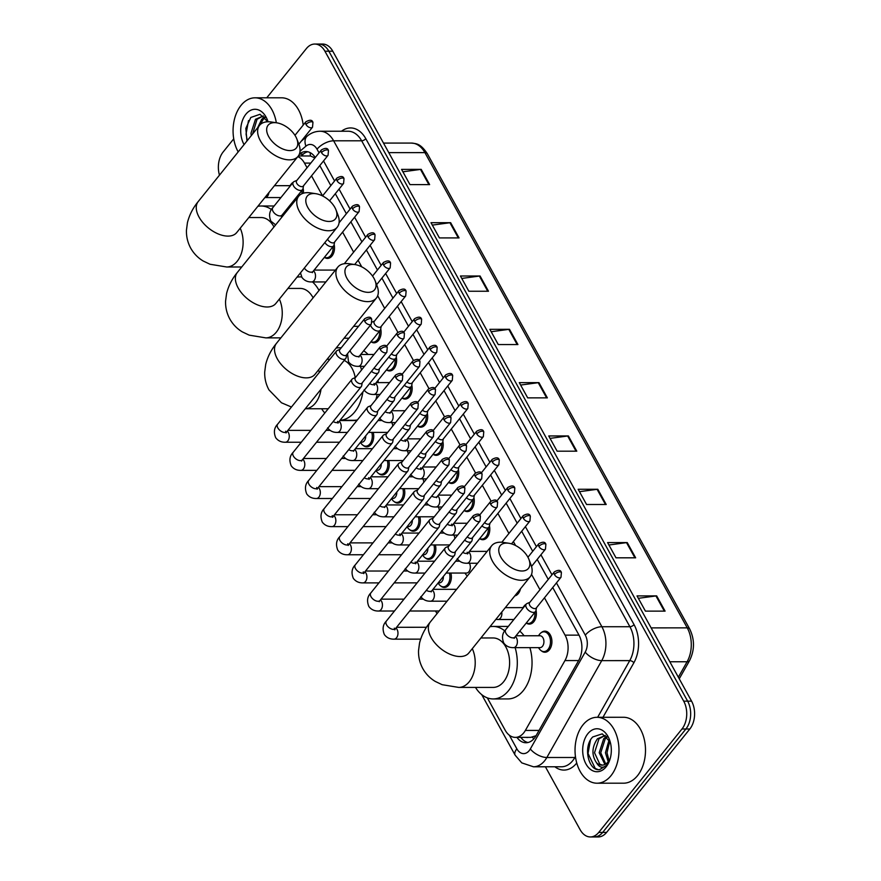 <?xml version="1.0" encoding="UTF-8"?>
<svg xmlns="http://www.w3.org/2000/svg" width="881" height="881" viewBox="0 0 881 881"><rect width="100%" height="100%" fill="white"/><g stroke="black" fill="none" stroke-linecap="round" stroke-linejoin="round"><path stroke-width="1.32" d="M334.141 244.466A10.55 7.026 90 0 1 331.972 255.997A10.55 7.026 90 0 1 327.49 258.419A10.55 7.026 90 0 1 324.395 257.34M380.724 328.855A10.55 7.026 90 0 1 378.566 340.385A10.55 7.026 90 0 1 374.084 342.808A10.55 7.026 90 0 1 370.978 341.729M396.252 356.981A10.55 7.026 90 0 1 394.093 368.511A10.55 7.026 90 0 1 389.611 370.934A10.55 7.026 90 0 1 386.506 369.855M411.79 385.118A10.55 7.026 90 0 1 409.621 396.648A10.55 7.026 90 0 1 405.139 399.071A10.55 7.026 90 0 1 402.033 397.992M427.318 413.244A10.55 7.026 90 0 1 425.149 424.774A10.55 7.026 90 0 1 420.666 427.197A10.55 7.026 90 0 1 417.572 426.118M442.846 441.381A10.55 7.026 90 0 1 440.676 452.911A10.55 7.026 90 0 1 436.194 455.334A10.55 7.026 90 0 1 433.1 454.255M458.373 469.507A10.55 7.026 90 0 1 456.204 481.037A10.55 7.026 90 0 1 451.722 483.46A10.55 7.026 90 0 1 448.627 482.381M473.901 497.633A10.55 7.026 90 0 1 471.731 509.163A10.55 7.026 90 0 1 467.249 511.586A10.55 7.026 90 0 1 464.155 510.506M489.429 525.77A10.55 7.026 90 0 1 487.259 537.3A10.55 7.026 90 0 1 482.788 539.723A10.55 7.026 90 0 1 479.682 538.643M520.506 588.783A10.55 7.026 90 0 1 518.325 593.563A10.55 7.026 90 0 1 514.779 595.886M525.825 604.454A10.55 7.026 90 0 1 526.298 604.069A5.936 3.403 38.8 0 0 527.444 609.234A5.936 3.403 38.8 0 0 533.412 612.405A5.936 3.403 38.8 0 0 535.505 611.557A5.936 3.403 38.8 0 0 535.934 610.621L536.485 607.714M536.011 610.159A10.55 7.026 90 0 1 533.853 621.689A10.55 7.026 90 0 1 529.371 624.111A10.55 7.026 90 0 1 526.265 623.032M541.352 632.58A10.55 7.026 90 0 1 544.887 631.148A10.55 7.026 90 0 1 551.506 638.119A10.55 7.026 90 0 1 549.381 649.815A10.55 7.026 90 0 1 544.899 652.237A10.55 7.026 90 0 1 541.363 650.817M303.086 188.204A10.55 7.026 90 0 1 303.383 193.203M373.236 432.406A10.55 7.026 90 0 1 371.187 444.398A10.55 7.026 90 0 1 366.705 446.821A10.55 7.026 90 0 1 363.17 445.39M388.763 460.532A10.55 7.026 90 0 1 386.715 472.524A10.55 7.026 90 0 1 382.233 474.947A10.55 7.026 90 0 1 378.698 473.515M404.291 488.669A10.55 7.026 90 0 1 402.243 500.661A10.55 7.026 90 0 1 397.76 503.084A10.55 7.026 90 0 1 394.225 501.652M419.83 516.795A10.55 7.026 90 0 1 417.77 528.787A10.55 7.026 90 0 1 413.288 531.21A10.55 7.026 90 0 1 409.753 529.778M435.357 544.921A10.55 7.026 90 0 1 433.298 556.913A10.55 7.026 90 0 1 428.816 559.336A10.55 7.026 90 0 1 425.281 557.915M450.885 573.057A10.55 7.026 90 0 1 448.825 585.05A10.55 7.026 90 0 1 444.343 587.473A10.55 7.026 90 0 1 440.808 586.041M487.325 697.873L505.187 730.217A19.778 13.182 -90 0 0 515.341 737.386L530.769 737.353L536.055 735.712M314.924 157.963L310.508 155.992L298.384 155.937M307.051 167.753L304.474 163.095A19.778 13.182 -90 0 0 297.833 156.642M515.341 737.386A19.778 13.182 -90 0 0 525.373 730.426L564.952 660.574A19.778 13.182 -90 0 0 565.062 635.146L544.458 597.814M539.976 589.708L531.518 574.39M515.583 545.515L513.392 541.551M508.921 533.446L497.864 513.425M491.036 501.047L482.336 485.288M475.509 472.921L466.809 457.162M459.981 444.795L451.281 429.025M444.453 416.658L435.754 400.899M428.926 388.532L420.226 372.773M413.398 360.395L404.698 344.636M397.86 332.269L389.16 316.51M384.689 308.405L377.696 295.719M361.75 266.855L358.104 260.247M353.633 252.142L342.577 232.121M322.578 195.879L311.522 175.859M294.32 201.661A10.55 7.026 90 0 1 293.34 201.077M266.745 97.813L306.368 48.598A19.778 13.182 90 0 1 314.759 44.05A19.778 13.182 90 0 1 324.924 51.219L683.711 701.166A19.778 13.182 90 0 1 681.971 729.005L598.739 832.413A19.778 13.182 90 0 1 590.336 836.95A19.778 13.182 90 0 1 580.183 829.781L545.405 766.789M219.468 175.154A19.778 13.182 90 0 1 223.135 151.995L233.729 138.835M590.336 836.95L598.199 836.95A19.778 13.182 90 0 0 606.602 832.402L689.834 729.005A19.778 13.182 90 0 0 691.574 701.155L332.787 51.219A19.778 13.182 90 0 0 322.622 44.05L318.691 44.05A19.778 13.182 90 0 1 328.855 51.219L687.643 701.155A19.778 13.182 90 0 1 685.903 729.005L602.67 832.402A19.778 13.182 90 0 1 594.268 836.95A19.778 13.182 90 0 0 602.67 832.402L685.903 729.005A19.778 13.182 90 0 0 687.643 701.155L328.855 51.219A19.778 13.182 90 0 0 318.691 44.05L314.759 44.05M315.288 157.512A19.778 13.182 -90 0 0 305.85 151.554A19.778 13.182 -90 0 0 299.375 154.109L303.273 154.131A19.778 13.182 90 0 1 307.81 151.774M516.949 737.386A19.778 13.182 -90 0 0 525.979 742.749A19.778 13.182 -90 0 0 536.011 735.778L578.773 660.321A19.778 13.182 -90 0 0 578.872 634.893L552.728 587.528M548.257 579.423L537.201 559.402M532.719 551.297L521.673 531.265M517.191 523.16L506.146 503.139M501.663 495.034L490.618 475.013M486.136 466.908L475.079 446.876M470.608 438.771L459.552 418.75M455.081 410.645L444.024 390.613M439.553 382.508L428.496 362.487M424.025 354.382L412.969 334.362M408.498 326.245L397.441 306.225M392.97 298.119L381.914 278.099M377.431 269.993L366.386 249.962M361.904 241.857L350.858 221.836M346.376 213.731L335.32 193.71M330.849 185.594L319.792 165.573M527.939 742.518A19.778 13.182 90 0 1 520.88 737.386M301.159 155.926L303.273 154.131M606.216 504.494L586.57 504.505L578.156 489.274L597.814 489.263L606.216 504.494M635.653 557.816L615.995 557.816L607.593 542.586L627.239 542.575L635.653 557.816M665.089 611.128L645.432 611.139L637.018 595.908L656.675 595.897L665.089 611.128M517.929 344.548L498.272 344.559L489.858 329.329L509.515 329.318L517.929 344.548M488.492 291.237L468.835 291.248L460.433 276.006L480.079 275.995L488.492 291.237M459.056 237.914L439.41 237.925L430.996 222.695L450.654 222.684L459.056 237.914M429.631 184.603L409.973 184.614L401.56 169.383L421.217 169.372L429.631 184.603M576.791 451.182L557.133 451.193L548.72 435.952L568.377 435.952L576.791 451.182M547.354 397.86L527.697 397.871L519.294 382.64L538.952 382.629L547.354 397.86M520.627 385.052L538.225 382.684A5.275 2.511 -28.9 0 1 538.952 382.629M550.052 438.375L567.661 435.996A5.275 2.511 -28.9 0 1 568.377 435.952M402.903 171.795L420.501 169.416A5.275 2.511 -28.9 0 1 421.217 169.372M432.329 225.107L449.927 222.739A5.275 2.511 -28.9 0 1 450.654 222.684M461.765 278.429L479.363 276.05A5.275 2.511 -28.9 0 1 480.079 275.995M491.191 331.741L508.789 329.362A5.275 2.511 -28.9 0 1 509.515 329.318M638.351 598.32L655.949 595.941A5.275 2.511 -28.9 0 1 656.675 595.897M608.925 545.009L626.523 542.63A5.275 2.511 -28.9 0 1 627.239 542.575M579.489 491.686L597.087 489.318A5.275 2.511 -28.9 0 1 597.814 489.263M238.178 151.906A32.96 21.97 90 0 1 241.02 105.39A32.96 21.97 90 0 1 255.016 97.813A32.96 21.97 90 0 1 276.337 122.767M263.276 115.918L257.032 119.298L252.594 134M263.419 115.929L255.479 119.298L250.986 133.262L251.239 135.685M265.214 117.558L263.276 119.298L260.06 124.772M264.63 116.953L261.712 119.298L257.659 127.712M267.152 120.268L266.062 121.93M267.934 121.776L260.005 114.299L250.81 117.459L245.843 128.373L246.955 141.004M244.07 144.594A21.485 14.327 90 0 1 245.887 114.222A21.485 14.327 90 0 1 267.835 121.149A21.485 14.327 90 0 1 268.033 121.776M255.016 97.813L281.546 97.802A32.96 21.97 90 0 1 303.207 125.102M302.789 139.286A32.96 21.97 90 0 1 302.657 140.002M248.497 120.62L246.052 134.022L247.297 140.586M268.705 136.621A18.127 10.407 38.8 0 0 288.726 150.53A18.127 10.407 38.8 0 0 296.864 139.022A18.127 10.407 38.8 0 0 295.741 136.61A18.127 10.407 38.8 0 0 276.744 122.822A18.127 10.407 38.8 0 0 268.705 136.621M296.864 139.022L298.802 144.099A24.723 14.195 -141.2 0 1 298.097 156.311A24.723 14.195 -141.2 0 1 279.751 157.743A24.723 14.195 -141.2 0 1 260.413 140.828A24.723 14.195 -141.2 0 1 259.587 125.322A24.723 14.195 -141.2 0 1 271.37 122.007L276.744 122.822M273.98 226.935A24.723 16.475 -90 0 0 261.04 217.541L248.816 217.541M257.847 206.319A36.253 24.161 90 0 1 261.029 206A36.253 24.161 90 0 1 271.469 209.546M286.402 209.689A36.253 24.161 90 0 1 287.305 210.383M307.843 207.509A18.127 10.407 38.8 0 0 327.864 221.406A18.127 10.407 38.8 0 0 335.991 209.909A18.127 10.407 38.8 0 0 334.868 207.487A18.127 10.407 38.8 0 0 315.872 193.71A18.127 10.407 38.8 0 0 307.843 207.509M335.991 209.909L337.941 214.986A24.723 14.195 -141.2 0 1 337.225 227.199A24.723 14.195 -141.2 0 1 318.878 228.631A24.723 14.195 -141.2 0 1 299.54 211.715A24.723 14.195 -141.2 0 1 298.714 196.199A24.723 14.195 -141.2 0 1 310.497 192.895L315.872 193.71M313.107 297.822A24.723 16.475 -90 0 0 300.168 288.417L287.944 288.428M296.985 277.207A36.253 24.161 90 0 1 300.157 276.887A36.253 24.161 90 0 1 301.654 276.953M312.491 281.942A36.253 24.161 90 0 1 319.032 290.466M346.971 278.385A18.127 10.407 38.8 0 0 366.992 292.294A18.127 10.407 38.8 0 0 375.13 280.786A18.127 10.407 38.8 0 0 373.996 278.374A18.127 10.407 38.8 0 0 355.01 264.597A18.127 10.407 38.8 0 0 346.971 278.385M375.13 280.786L377.068 285.862A24.723 14.195 -141.2 0 1 376.352 298.086A24.723 14.195 -141.2 0 1 358.005 299.518A24.723 14.195 -141.2 0 1 338.678 282.592A24.723 14.195 -141.2 0 1 337.841 267.086A24.723 14.195 -141.2 0 1 349.625 263.782L355.01 264.597M362.895 391.902A36.253 24.161 90 0 1 354.724 411.956A36.253 24.161 90 0 1 340.077 420.259M324.803 413.013A36.253 24.161 90 0 1 321.642 408.751M357.422 419.918A36.253 24.161 90 0 1 354.074 420.27L340.055 420.281M355.219 377.586A24.723 16.475 -90 0 0 344.196 360.417M336.113 348.083A36.253 24.161 90 0 1 339.295 347.775A36.253 24.161 90 0 1 341.178 347.874M360.395 366.342A36.253 24.161 90 0 1 361.573 369.954M363.699 350.781A36.253 24.161 90 0 1 368.049 354.47M378.092 380.317A36.253 24.161 90 0 1 378.202 382.596M377.189 394.468A36.253 24.161 90 0 1 375.868 399.633M500.804 557.056A18.127 10.407 38.8 0 0 520.825 570.954A18.127 10.407 38.8 0 0 528.952 559.457A18.127 10.407 38.8 0 0 527.829 557.034A18.127 10.407 38.8 0 0 508.833 543.258A18.127 10.407 38.8 0 0 500.804 557.056M528.952 559.457L530.902 564.534A24.723 14.195 -141.2 0 1 530.186 576.747A24.723 14.195 -141.2 0 1 511.839 578.178A24.723 14.195 -141.2 0 1 492.501 561.252A24.723 14.195 -141.2 0 1 491.675 545.746A24.723 14.195 -141.2 0 1 503.458 542.443L508.833 543.258M467.734 654.109L468.813 652.997A24.723 14.195 38.8 0 1 450.466 654.429A24.723 14.195 38.8 0 1 431.128 637.503A24.723 14.195 38.8 0 1 430.302 621.997C425.016 628.428 421.415 635.465 419.532 643.119L418.541 650.596C418.332 656.929 419.741 662.919 422.781 668.547C425.831 673.965 429.994 678.26 435.28 681.431L442.13 684.691L458.759 687.422L493.151 687.411A24.723 16.475 -90 0 0 503.657 681.729A24.723 16.475 -90 0 0 508.634 654.308A24.723 16.475 -90 0 0 493.129 637.965L480.905 637.976M515.121 647.645A36.253 24.161 90 0 1 508.557 690.616A36.253 24.161 90 0 1 493.162 698.941A36.253 24.161 90 0 1 475.476 687.411M529.866 647.634A36.253 24.161 90 0 1 523.303 690.605A36.253 24.161 90 0 1 507.897 698.93L493.162 698.941M489.946 626.754A36.253 24.161 90 0 1 493.118 626.435A36.253 24.161 90 0 1 504.78 630.917M493.118 626.435L507.863 626.424A36.253 24.161 90 0 1 508.304 626.435M519.757 631.115A36.253 24.161 90 0 1 524.074 635.774M365.725 435.809A5.936 3.953 90 0 1 364.305 440.841A5.936 3.953 90 0 1 361.783 442.207L360.582 442.207M371.782 432.406A9.889 6.585 90 0 1 369.921 443.892A9.889 6.585 90 0 1 365.725 446.16A9.889 6.585 90 0 1 361.298 443.606L360.417 442.405M340.022 349.317L337.302 350.484A5.936 3.403 38.8 0 0 336.476 351.09A5.936 3.403 38.8 0 0 336.674 354.812A5.936 3.403 38.8 0 0 343.623 359.382A5.936 3.403 38.8 0 0 345.715 358.534A5.936 3.403 38.8 0 0 346.145 357.598L346.696 354.691M364.767 321.444A4.284 2.456 38.8 0 1 364.624 318.746L339.791 349.603A4.284 2.456 38.8 0 0 339.934 352.29A4.284 2.456 38.8 0 0 344.945 355.594A4.284 2.456 38.8 0 0 346.464 354.977L371.297 324.12L371.716 319.363A4.284 2.037 -28.9 0 0 370.163 318.702A4.284 2.037 151.1 0 0 364.767 321.444A4.284 2.456 38.8 0 0 368.115 324.373A4.284 2.456 38.8 0 0 371.297 324.12M381.253 463.946A5.936 3.953 90 0 1 379.832 468.978A5.936 3.953 90 0 1 377.321 470.333L376.11 470.333M387.31 460.532A9.889 6.585 90 0 1 385.449 472.018A9.889 6.585 90 0 1 381.253 474.286A9.889 6.585 90 0 1 376.826 471.742L375.945 470.542M355.55 377.442L352.829 378.61A5.936 3.403 38.8 0 0 352.004 379.226A5.936 3.403 38.8 0 0 352.202 382.949A5.936 3.403 38.8 0 0 359.151 387.508A5.936 3.403 38.8 0 0 361.243 386.66A5.936 3.403 38.8 0 0 361.673 385.724L362.223 382.817M380.295 349.57A4.284 2.456 38.8 0 1 380.151 346.883L355.318 377.729A4.284 2.456 38.8 0 0 355.461 380.427A4.284 2.456 38.8 0 0 360.483 383.72A4.284 2.456 38.8 0 0 361.992 383.103L386.825 352.257L387.244 347.499A4.284 2.037 -28.9 0 0 385.691 346.839A4.284 2.037 151.1 0 0 380.295 349.57A4.284 2.456 38.8 0 0 383.642 352.499A4.284 2.456 38.8 0 0 386.825 352.257M396.78 492.072A5.936 3.953 90 0 1 395.371 497.104A5.936 3.953 90 0 1 392.849 498.47L391.638 498.47M402.837 488.669A9.889 6.585 90 0 1 400.976 500.144A9.889 6.585 90 0 1 396.78 502.423A9.889 6.585 90 0 1 392.353 499.868L391.472 498.668M371.077 405.579L368.357 406.736A5.936 3.403 38.8 0 0 367.531 407.352A5.936 3.403 38.8 0 0 367.729 411.075A5.936 3.403 38.8 0 0 374.678 415.645A5.936 3.403 38.8 0 0 376.782 414.797A5.936 3.403 38.8 0 0 377.2 413.85L377.751 410.953M395.822 377.696A4.284 2.456 38.8 0 1 395.679 375.009L370.846 405.866A4.284 2.456 38.8 0 0 370.989 408.553A4.284 2.456 38.8 0 0 376.011 411.845A4.284 2.456 38.8 0 0 377.52 411.24L402.353 380.383L402.771 375.625A4.284 2.037 -28.9 0 0 401.218 374.965A4.284 2.037 151.1 0 0 395.822 377.696A4.284 2.456 38.8 0 0 399.181 380.636A4.284 2.456 38.8 0 0 402.353 380.383M412.308 520.197A5.936 3.953 90 0 1 410.898 525.23A5.936 3.953 90 0 1 408.377 526.596L407.165 526.596M418.365 516.795A9.889 6.585 90 0 1 416.504 528.281A9.889 6.585 90 0 1 412.308 530.549A9.889 6.585 90 0 1 407.892 527.994L407 526.805M386.605 433.705L383.885 434.873A5.936 3.403 38.8 0 0 383.059 435.478A5.936 3.403 38.8 0 0 383.257 439.201A5.936 3.403 38.8 0 0 390.206 443.771A5.936 3.403 38.8 0 0 392.309 442.923A5.936 3.403 38.8 0 0 392.728 441.987L393.278 439.079M411.35 405.833A4.284 2.456 38.8 0 1 411.207 403.146L386.374 433.992A4.284 2.456 38.8 0 0 386.517 436.679A4.284 2.456 38.8 0 0 391.538 439.982A4.284 2.456 38.8 0 0 393.047 439.366L417.88 408.52L418.299 403.762A4.284 2.037 -28.9 0 0 416.746 403.091A4.284 2.037 151.1 0 0 411.35 405.833A4.284 2.456 38.8 0 0 414.709 408.762A4.284 2.456 38.8 0 0 417.88 408.52M427.847 548.334A5.936 3.953 90 0 1 426.426 553.367A5.936 3.953 90 0 1 423.904 554.733L422.693 554.733M433.893 544.921A9.889 6.585 90 0 1 432.031 556.407A9.889 6.585 90 0 1 427.836 558.675A9.889 6.585 90 0 1 423.42 556.131L422.528 554.931M402.132 461.842L399.423 462.999A5.936 3.403 38.8 0 0 398.586 463.615A5.936 3.403 38.8 0 0 398.796 467.337A5.936 3.403 38.8 0 0 405.734 471.908A5.936 3.403 38.8 0 0 407.837 471.049A5.936 3.403 38.8 0 0 408.255 470.113L408.806 467.216M426.878 433.959A4.284 2.456 38.8 0 1 426.734 431.272L401.901 462.129A4.284 2.456 38.8 0 0 402.044 464.816A4.284 2.456 38.8 0 0 407.066 468.108A4.284 2.456 38.8 0 0 408.586 467.503L433.419 436.646L433.826 431.888A4.284 2.037 -28.9 0 0 432.274 431.227A4.284 2.037 151.1 0 0 426.878 433.959A4.284 2.456 38.8 0 0 430.236 436.888A4.284 2.456 38.8 0 0 433.419 436.646M443.374 576.46A5.936 3.953 90 0 1 441.954 581.493A5.936 3.953 90 0 1 439.432 582.859L438.22 582.859M449.42 573.057A9.889 6.585 90 0 1 447.57 584.543A9.889 6.585 90 0 1 443.363 586.812A9.889 6.585 90 0 1 438.947 584.257L438.055 583.057M417.66 489.968L414.951 491.135A5.936 3.403 38.8 0 0 414.125 491.741A5.936 3.403 38.8 0 0 414.323 495.463A5.936 3.403 38.8 0 0 421.261 500.034A5.936 3.403 38.8 0 0 423.365 499.186A5.936 3.403 38.8 0 0 423.783 498.25L424.345 495.342M442.416 462.096A4.284 2.456 38.8 0 1 442.273 459.397L417.429 490.254A4.284 2.456 38.8 0 0 417.583 492.942A4.284 2.456 38.8 0 0 422.594 496.245A4.284 2.456 38.8 0 0 424.113 495.629L448.947 464.772L449.354 460.014A4.284 2.037 -28.9 0 0 447.801 459.353A4.284 2.037 151.1 0 0 442.416 462.096A4.284 2.456 38.8 0 0 445.764 465.025A4.284 2.456 38.8 0 0 448.947 464.772M433.199 518.094L430.479 519.261A5.936 3.403 38.8 0 0 429.653 519.878A5.936 3.403 38.8 0 0 429.851 523.6A5.936 3.403 38.8 0 0 436.789 528.16A5.936 3.403 38.8 0 0 438.892 527.312A5.936 3.403 38.8 0 0 439.311 526.375L439.872 523.468M457.944 490.221A4.284 2.456 38.8 0 1 457.801 487.534L432.967 518.38A4.284 2.456 38.8 0 0 433.111 521.078A4.284 2.456 38.8 0 0 438.121 524.371A4.284 2.456 38.8 0 0 439.641 523.755L464.474 492.908L464.882 488.151A4.284 2.037 -28.9 0 0 463.329 487.49A4.284 2.037 151.1 0 0 457.944 490.221A4.284 2.456 38.8 0 0 461.292 493.151A4.284 2.456 38.8 0 0 464.474 492.908M448.726 546.231L446.006 547.387A5.936 3.403 38.8 0 0 445.18 548.004A5.936 3.403 38.8 0 0 445.379 551.726A5.936 3.403 38.8 0 0 452.327 556.296A5.936 3.403 38.8 0 0 454.42 555.448A5.936 3.403 38.8 0 0 454.838 554.501L455.4 551.605M473.471 518.347A4.284 2.456 38.8 0 1 473.328 515.66L448.495 546.517A4.284 2.456 38.8 0 0 448.638 549.204A4.284 2.456 38.8 0 0 453.649 552.508A4.284 2.456 38.8 0 0 455.169 551.891L480.002 521.034L480.409 516.277A4.284 2.037 -28.9 0 0 478.868 515.616A4.284 2.037 151.1 0 0 473.471 518.347A4.284 2.456 38.8 0 0 476.819 521.288A4.284 2.456 38.8 0 0 480.002 521.034M371.463 371.341A5.936 3.403 38.8 0 0 376.352 373.434A5.936 3.403 38.8 0 0 378.445 372.586A5.936 3.403 38.8 0 0 378.874 371.65L379.425 368.743M374.095 368.071A4.284 2.456 38.8 0 0 377.674 369.646A4.284 2.456 38.8 0 0 379.193 369.029L404.027 338.172L404.445 333.414A4.284 2.037 -28.9 0 0 402.892 332.754A4.284 2.037 151.1 0 0 397.496 335.496A4.284 2.456 38.8 0 0 400.844 338.425A4.284 2.456 38.8 0 0 404.027 338.172M391.77 422.594A5.936 3.953 90 0 1 392.717 426.118M387.001 399.467A5.936 3.403 38.8 0 0 391.88 401.56A5.936 3.403 38.8 0 0 393.972 400.712A5.936 3.403 38.8 0 0 394.402 399.776L394.952 396.868M389.622 396.208A4.284 2.456 38.8 0 0 393.201 397.772A4.284 2.456 38.8 0 0 394.721 397.155L419.554 366.309L419.973 361.551A4.284 2.037 -28.9 0 0 418.42 360.891A4.284 2.037 151.1 0 0 413.024 363.622A4.284 2.456 38.8 0 0 416.372 366.551A4.284 2.456 38.8 0 0 419.554 366.309M407.297 450.731A5.936 3.953 90 0 1 408.244 454.255M402.529 427.593A5.936 3.403 38.8 0 0 407.407 429.697A5.936 3.403 38.8 0 0 409.5 428.849A5.936 3.403 38.8 0 0 409.929 427.902L410.48 425.005M405.15 424.334A4.284 2.456 38.8 0 0 408.74 425.908A4.284 2.456 38.8 0 0 410.249 425.292L435.082 394.435L435.5 389.677A4.284 2.037 -28.9 0 0 433.948 389.017A4.284 2.037 151.1 0 0 428.551 391.748A4.284 2.456 38.8 0 0 431.899 394.688A4.284 2.456 38.8 0 0 435.082 394.435M422.825 478.857A5.936 3.953 90 0 1 423.772 482.381M418.057 455.73A5.936 3.403 38.8 0 0 422.935 457.823A5.936 3.403 38.8 0 0 425.038 456.975A5.936 3.403 38.8 0 0 425.457 456.039L426.008 453.131M420.678 452.471A4.284 2.456 38.8 0 0 424.268 454.034A4.284 2.456 38.8 0 0 425.776 453.418L450.609 422.572L451.028 417.814A4.284 2.037 -28.9 0 0 449.475 417.154A4.284 2.037 151.1 0 0 444.079 419.885A4.284 2.456 38.8 0 0 447.427 422.814A4.284 2.456 38.8 0 0 450.609 422.572M438.353 506.993A5.936 3.953 90 0 1 439.3 510.506M433.584 483.856A5.936 3.403 38.8 0 0 438.463 485.96A5.936 3.403 38.8 0 0 440.566 485.112A5.936 3.403 38.8 0 0 440.985 484.165L441.535 481.268M436.205 480.597A4.284 2.456 38.8 0 0 439.795 482.16A4.284 2.456 38.8 0 0 441.304 481.555L466.137 450.698L466.556 445.94A4.284 2.037 -28.9 0 0 465.003 445.279A4.284 2.037 151.1 0 0 459.607 448.011A4.284 2.456 38.8 0 0 462.966 450.951A4.284 2.456 38.8 0 0 466.137 450.698M453.88 535.119A5.936 3.953 90 0 1 454.827 538.643M469.408 563.245A5.936 3.953 90 0 1 468.934 571.681A5.936 3.953 90 0 1 466.412 573.046L446.116 573.057M449.112 511.993A5.936 3.403 38.8 0 0 453.99 514.086A5.936 3.403 38.8 0 0 456.094 513.238A5.936 3.403 38.8 0 0 456.512 512.302L457.063 509.394M467.37 575.943A9.889 6.585 90 0 1 465.928 574.456L464.893 573.046M451.733 508.733A4.284 2.456 38.8 0 0 455.323 510.297A4.284 2.456 38.8 0 0 456.843 509.681L481.676 478.824L482.083 474.066A4.284 2.037 -28.9 0 0 480.53 473.405A4.284 2.037 151.1 0 0 475.134 476.147A4.284 2.456 38.8 0 0 478.493 479.077A4.284 2.456 38.8 0 0 481.676 478.824M476.401 563.245A9.889 6.585 90 0 1 476.676 564.38M464.639 540.119A5.936 3.403 38.8 0 0 469.518 542.222A5.936 3.403 38.8 0 0 471.621 541.363A5.936 3.403 38.8 0 0 472.04 540.427L472.601 537.52M467.26 536.859A4.284 2.456 38.8 0 0 470.85 538.423A4.284 2.456 38.8 0 0 472.37 537.806L497.203 506.96L497.611 502.203A4.284 2.037 -28.9 0 0 496.058 501.542A4.284 2.037 151.1 0 0 490.673 504.273A4.284 2.456 38.8 0 0 494.021 507.203A4.284 2.456 38.8 0 0 497.203 506.96M294.529 201.397A9.889 6.585 90 0 1 293.395 201M290.829 184.558A9.889 6.585 90 0 1 291.027 184.272A9.889 6.585 90 0 1 291.248 183.997A9.889 6.585 90 0 1 293.208 182.312M301.985 190.329A9.889 6.585 90 0 1 301.886 193.765M296.875 180.385L294.155 181.541A5.936 3.403 38.8 0 0 293.329 182.158A5.936 3.403 38.8 0 0 294.507 187.279A5.936 3.403 38.8 0 0 300.476 190.45A5.936 3.403 38.8 0 0 302.579 189.602A5.936 3.403 38.8 0 0 302.998 188.666L303.549 185.759M321.521 152.633A4.284 2.456 38.8 0 1 321.378 149.946L296.644 180.671A4.284 2.456 38.8 0 0 296.787 183.358A4.284 2.456 38.8 0 0 301.809 186.662A4.284 2.456 38.8 0 0 303.317 186.045L328.051 155.32L328.47 150.563A4.284 2.037 -28.9 0 0 326.917 149.902A4.284 2.037 151.1 0 0 321.521 152.633A4.284 2.456 38.8 0 0 324.869 155.563A4.284 2.456 38.8 0 0 328.051 155.32M333.04 246.592A9.889 6.585 90 0 1 330.716 255.49A9.889 6.585 90 0 1 326.51 257.759A9.889 6.585 90 0 1 324.45 257.263M324.847 242.583A5.936 3.403 38.8 0 0 331.531 246.713A5.936 3.403 38.8 0 0 333.635 245.865A5.936 3.403 38.8 0 0 334.053 244.918L334.604 242.022M327.611 239.136A4.284 2.456 38.8 0 0 327.842 239.621A4.284 2.456 38.8 0 0 332.864 242.914A4.284 2.456 38.8 0 0 334.384 242.308L359.107 211.583L359.525 206.826A4.284 2.037 -28.9 0 0 357.972 206.165A4.284 2.037 151.1 0 0 352.576 208.896A4.284 2.456 38.8 0 0 355.924 211.825A4.284 2.456 38.8 0 0 359.107 211.583M379.623 330.981A9.889 6.585 90 0 1 377.299 339.879A9.889 6.585 90 0 1 373.092 342.147A9.889 6.585 90 0 1 371.044 341.652M370.582 325.012A5.936 3.403 38.8 0 0 378.114 331.102A5.936 3.403 38.8 0 0 380.218 330.254A5.936 3.403 38.8 0 0 380.636 329.318L381.198 326.411M395.162 359.118A9.889 6.585 90 0 1 392.827 368.005A9.889 6.585 90 0 1 388.631 370.273A9.889 6.585 90 0 1 386.572 369.789M399.17 293.285A4.284 2.456 38.8 0 1 399.016 290.598L374.293 321.323A4.284 2.456 38.8 0 0 374.436 324.01A4.284 2.456 38.8 0 0 379.447 327.314A4.284 2.456 38.8 0 0 380.966 326.697L405.7 295.972L406.108 291.215A4.284 2.037 -28.9 0 0 404.555 290.554A4.284 2.037 151.1 0 0 399.17 293.285A4.284 2.456 38.8 0 0 402.518 296.214A4.284 2.456 38.8 0 0 405.7 295.972M388.763 357.135A5.936 3.403 38.8 0 0 393.653 359.228A5.936 3.403 38.8 0 0 395.745 358.38A5.936 3.403 38.8 0 0 396.175 357.444L396.725 354.536M410.689 387.244A9.889 6.585 90 0 1 408.355 396.142A9.889 6.585 90 0 1 404.159 398.41A9.889 6.585 90 0 1 402.099 397.915M391.395 353.876A4.284 2.456 38.8 0 0 394.974 355.439A4.284 2.456 38.8 0 0 396.494 354.823L421.228 324.098L421.636 319.34A4.284 2.037 -28.9 0 0 420.083 318.68A4.284 2.037 151.1 0 0 414.698 321.411A4.284 2.456 38.8 0 0 418.046 324.351A4.284 2.456 38.8 0 0 421.228 324.098M404.302 385.261A5.936 3.403 38.8 0 0 409.18 387.365A5.936 3.403 38.8 0 0 411.273 386.517A5.936 3.403 38.8 0 0 411.702 385.57L412.253 382.673M426.217 415.38A9.889 6.585 90 0 1 423.882 424.268A9.889 6.585 90 0 1 419.686 426.536A9.889 6.585 90 0 1 417.627 426.041M406.923 382.002A4.284 2.456 38.8 0 0 410.502 383.565A4.284 2.456 38.8 0 0 412.022 382.96L436.756 352.235L437.163 347.477A4.284 2.037 -28.9 0 0 435.61 346.817A4.284 2.037 151.1 0 0 430.225 349.548A4.284 2.456 38.8 0 0 433.573 352.477A4.284 2.456 38.8 0 0 436.756 352.235M419.83 413.398A5.936 3.403 38.8 0 0 424.708 415.491A5.936 3.403 38.8 0 0 426.8 414.643A5.936 3.403 38.8 0 0 427.23 413.707L427.781 410.799M441.744 443.506A9.889 6.585 90 0 1 439.41 452.394A9.889 6.585 90 0 1 435.214 454.673A9.889 6.585 90 0 1 433.155 454.178M422.451 410.139A4.284 2.456 38.8 0 0 426.041 411.702A4.284 2.456 38.8 0 0 427.549 411.086L452.283 380.361L452.691 375.603A4.284 2.037 -28.9 0 0 451.149 374.943A4.284 2.037 151.1 0 0 445.753 377.674A4.284 2.456 38.8 0 0 449.101 380.614A4.284 2.456 38.8 0 0 452.283 380.361M435.357 441.524A5.936 3.403 38.8 0 0 440.236 443.628A5.936 3.403 38.8 0 0 442.328 442.769A5.936 3.403 38.8 0 0 442.758 441.833L443.308 438.936M457.272 471.632A9.889 6.585 90 0 1 454.937 480.53A9.889 6.585 90 0 1 450.742 482.799A9.889 6.585 90 0 1 448.682 482.303M437.978 438.264A4.284 2.456 38.8 0 0 441.568 439.828A4.284 2.456 38.8 0 0 443.077 439.223L467.811 408.487L468.229 403.729A4.284 2.037 -28.9 0 0 466.677 403.069A4.284 2.037 151.1 0 0 461.281 405.811A4.284 2.456 38.8 0 0 464.628 408.74A4.284 2.456 38.8 0 0 467.811 408.487M450.885 469.65A5.936 3.403 38.8 0 0 455.763 471.753A5.936 3.403 38.8 0 0 457.867 470.906A5.936 3.403 38.8 0 0 458.285 469.969L458.836 467.062M472.8 499.769A9.889 6.585 90 0 1 470.465 508.656A9.889 6.585 90 0 1 466.269 510.936A9.889 6.585 90 0 1 464.21 510.44M453.506 466.39A4.284 2.456 38.8 0 0 457.096 467.965A4.284 2.456 38.8 0 0 458.605 467.348L483.339 436.624L483.757 431.866A4.284 2.037 -28.9 0 0 482.204 431.205A4.284 2.037 151.1 0 0 476.808 433.937A4.284 2.456 38.8 0 0 480.156 436.866A4.284 2.456 38.8 0 0 483.339 436.624M466.412 497.787A5.936 3.403 38.8 0 0 471.291 499.879A5.936 3.403 38.8 0 0 473.394 499.031A5.936 3.403 38.8 0 0 473.813 498.095L474.363 495.188M488.327 527.895A9.889 6.585 90 0 1 486.004 536.793A9.889 6.585 90 0 1 481.797 539.062A9.889 6.585 90 0 1 479.738 538.566M469.033 494.527A4.284 2.456 38.8 0 0 472.623 496.091A4.284 2.456 38.8 0 0 474.132 495.474L498.866 464.75L499.285 459.992A4.284 2.037 -28.9 0 0 497.732 459.331A4.284 2.037 151.1 0 0 492.336 462.062A4.284 2.456 38.8 0 0 495.684 465.003A4.284 2.456 38.8 0 0 498.866 464.75M481.94 525.913A5.936 3.403 38.8 0 0 486.819 528.016A5.936 3.403 38.8 0 0 488.922 527.168A5.936 3.403 38.8 0 0 489.34 526.221L489.902 523.325M484.561 522.653A4.284 2.456 38.8 0 0 488.151 524.217A4.284 2.456 38.8 0 0 489.671 523.611L514.394 492.886L514.812 488.129A4.284 2.037 -28.9 0 0 513.26 487.468A4.284 2.037 151.1 0 0 507.863 490.199A4.284 2.456 38.8 0 0 511.222 493.129A4.284 2.456 38.8 0 0 514.394 492.886M534.921 612.284A9.889 6.585 90 0 1 532.587 621.182A9.889 6.585 90 0 1 528.391 623.451A9.889 6.585 90 0 1 526.331 622.955M523.755 606.513A9.889 6.585 90 0 1 523.953 606.227A9.889 6.585 90 0 1 524.173 605.952A9.889 6.585 90 0 1 526.144 604.267M516.013 635.774L539.976 635.763A5.936 3.953 90 0 1 543.698 639.683A5.936 3.953 90 0 1 542.498 646.269A5.936 3.953 90 0 1 539.987 647.634L513.447 647.645C509.361 647.722 506.146 646.213 503.8 643.086C501.608 637.657 502.258 633.153 505.76 629.585A5.936 3.403 38.8 0 0 506.123 633.593A5.936 3.403 38.8 0 0 512.907 637.877A5.936 3.403 38.8 0 0 515 637.029L535.505 611.557M539.282 634.65A9.889 6.585 90 0 1 539.491 634.364A9.889 6.585 90 0 1 539.701 634.078A9.889 6.585 90 0 1 543.907 631.809A9.889 6.585 90 0 1 550.107 638.34A9.889 6.585 90 0 1 548.114 649.308A9.889 6.585 90 0 1 543.918 651.588A9.889 6.585 90 0 1 539.491 649.033L538.456 647.634M554.457 574.588A4.284 2.456 38.8 0 1 554.314 571.901L529.58 602.626A4.284 2.456 38.8 0 0 529.723 605.313A4.284 2.456 38.8 0 0 534.734 608.617A4.284 2.456 38.8 0 0 536.254 608L560.988 577.275L561.395 572.518A4.284 2.037 -28.9 0 0 559.842 571.857A4.284 2.037 151.1 0 0 554.457 574.588A4.284 2.456 38.8 0 0 557.805 577.518A4.284 2.456 38.8 0 0 560.988 577.275M529.811 602.34L527.091 603.496A5.936 3.403 38.8 0 0 526.265 604.113L505.76 629.585M611.018 775.643A32.96 21.97 90 0 1 597.021 783.209A32.96 21.97 90 0 1 576.339 761.426A32.96 21.97 90 0 1 582.98 724.865A32.96 21.97 90 0 1 596.988 717.299A32.96 21.97 90 0 1 617.669 739.082A32.96 21.97 90 0 1 611.018 775.643M596.988 717.299L623.517 717.277A32.96 21.97 90 0 1 644.198 739.071A32.96 21.97 90 0 1 637.547 775.632A32.96 21.97 90 0 1 623.55 783.198L597.021 783.209M605.247 735.393L599.003 738.774L594.51 752.737L599.807 764.212L602.45 765.126M605.379 735.404L597.45 738.774C591.812 747.143 591.492 755.127 596.481 762.715A14.9 9.933 90 0 0 601.921 765.149A14.9 9.933 90 0 0 608.253 761.724A14.9 9.933 90 0 0 610.302 758.222M607.185 737.045L605.247 738.774L600.754 752.737L605.732 764.003M606.602 736.428L603.683 738.774L599.19 752.737L604.917 764.455M609.806 741.042L606.998 752.737L609.057 760.611M609.123 739.743L605.434 752.737L608.209 761.768M610.225 742.011L602.274 733.862L592.781 736.934C582.572 746.857 588.75 771.547 599.653 769.609L606.8 765.215L608.496 762.682L606.976 764.796C603.056 768.617 599.554 767.924 596.481 762.715M587.858 733.697A21.485 14.327 90 0 1 609.806 740.624A21.485 14.327 90 0 1 609.806 759.874A21.485 14.327 90 0 1 606.139 766.811A21.485 14.327 90 0 1 585.975 763.959A21.485 14.327 90 0 1 587.858 733.697M590.468 740.106L588.023 753.497L595.248 768.463L597.913 769.531M533.908 738.763A19.778 9.559 -150.5 0 1 532.223 737.155M526.331 737.375A6.596 4.394 -90 0 0 527.983 737.375M310.508 155.992A19.778 12.819 -130.5 0 1 310.222 152.666M522.18 737.386A19.778 9.394 151.1 0 0 521.64 738.377M310.795 163.095L304.474 163.095M579.004 635.146L565.062 635.146M578.63 660.563L564.952 660.574M539.051 730.415L525.373 730.426M509.35 735.228L516.861 748.839A13.182 8.788 -90 0 0 529.239 750.59A13.182 8.788 -90 0 0 530.329 748.971L585.215 652.094A13.182 8.788 -90 0 0 585.292 635.146L556.451 582.903M319.043 152.842L317.039 149.219A13.182 6.266 -28.9 0 1 333.635 140.806L361.639 140.795A26.364 17.576 -90 0 0 348.094 131.236L320.089 131.247A26.364 17.576 90 0 1 333.635 140.806L601.888 626.732A26.364 17.576 90 0 1 601.745 660.629L546.848 757.506A26.364 17.576 90 0 1 544.667 760.732A26.364 17.576 90 0 1 533.468 766.789L561.483 766.778A26.364 17.576 -90 0 0 572.683 760.721A26.364 17.576 -90 0 0 574.864 757.495L575.425 756.482M575.579 757.572A3.293 1.597 29.5 0 0 574.864 757.495L546.848 757.506A13.182 6.365 -150.5 0 1 530.329 748.971M341.498 131.236A29.668 19.767 90 0 1 365.791 138.691L634.045 624.618A29.668 19.767 90 0 1 633.88 662.754L602.978 717.288M576.747 763.001A29.668 19.767 90 0 1 554.876 766.778M324.924 51.219L332.787 51.219M598.739 832.413L606.602 832.402M681.971 729.005L689.834 729.005M683.711 701.166L691.574 701.155M585.215 652.094A13.182 6.365 -150.5 0 0 601.745 660.629L629.75 660.618A26.364 17.576 -90 0 0 629.893 626.721L361.639 140.795A3.293 1.564 151.1 0 0 365.791 138.691M597.637 717.299L629.75 660.618A3.293 1.597 29.5 0 1 633.88 662.754M585.292 635.146A13.182 6.266 -28.9 0 1 601.888 626.732L629.893 626.721A3.293 1.564 151.1 0 0 634.045 624.618M317.039 149.219A13.182 8.788 -90 0 0 305.927 146.158L300.014 151.202M551.98 574.797L540.923 554.777M536.441 546.672L525.395 526.651M520.913 518.535L509.868 498.514M505.386 490.409L494.329 470.388M489.858 462.283L478.801 442.251M474.33 434.146L463.274 414.125M458.803 406.02L447.746 385.999M443.275 377.883L432.219 357.862M427.748 349.757L416.691 329.736M412.22 321.631L401.163 301.599M396.681 293.494L385.636 273.473M381.154 265.368L370.108 245.347M365.626 237.231L354.58 217.211M350.098 209.105L339.042 189.085M334.571 180.979L323.514 160.948M305.927 146.158A13.182 8.546 -130.5 0 1 307.194 136.126L301.225 141.224M481.709 694.613L515.154 755.204A13.182 6.266 -28.9 0 1 516.861 748.839M388.774 152.644L424.906 152.622A6.596 3.128 -28.9 0 1 427.296 153.646L689.636 628.88A6.596 3.128 151.1 0 0 687.246 627.856L424.906 152.622A26.364 17.576 -90 0 0 411.361 143.074C416.239 143.724 420.215 143.151 427.296 153.646M689.636 628.88C694.801 639.54 694.746 650.156 689.493 660.739A6.596 3.183 -150.5 0 1 687.103 661.752A26.364 17.576 -90 0 0 687.246 627.856L651.114 627.878M678.348 677.214L687.103 661.752L669.824 661.763M546.605 397.86L538.225 382.684M517.169 344.548L508.789 329.362M487.744 291.237L479.363 276.05M458.307 237.914L449.927 222.739M428.882 184.603L420.501 169.416M576.042 451.182L567.661 435.996M605.467 504.494L597.087 489.318M634.904 557.816L626.523 542.63M664.329 611.128L655.949 595.941M241.746 266.987L226.659 266.987L210.041 264.256L203.192 261.007C197.906 257.825 193.743 253.53 190.681 248.112C187.653 242.484 186.243 236.504 186.453 230.161L187.433 222.684C189.327 215.03 192.917 207.993 198.214 201.562A24.723 14.195 38.8 0 0 199.04 217.078A24.723 14.195 38.8 0 0 218.367 233.994A24.723 14.195 38.8 0 0 236.725 232.562L298.097 156.311M226.659 266.987A24.723 16.475 -90 0 0 237.165 261.316A24.723 16.475 -90 0 0 240.205 228.234M280.874 337.864L265.798 337.875L249.18 335.143L242.319 331.884C237.033 328.712 232.87 324.417 229.82 318.999C226.78 313.372 225.371 307.381 225.58 301.049L226.571 293.571C228.454 285.918 232.055 278.881 237.341 272.449A24.723 14.195 38.8 0 0 238.167 287.955A24.723 14.195 38.8 0 0 257.505 304.881A24.723 14.195 38.8 0 0 275.852 303.449L337.225 227.199M265.798 337.875A24.723 16.475 -90 0 0 276.293 332.192A24.723 16.475 -90 0 0 279.343 299.122M291.457 407.033L281.457 402.771L268.947 389.876C265.908 384.248 264.498 378.268 264.718 371.936L265.699 364.459C267.593 356.805 271.183 349.757 276.469 343.337A24.723 14.195 38.8 0 0 277.306 358.842A24.723 14.195 38.8 0 0 296.633 375.769A24.723 14.195 38.8 0 0 314.98 374.337L376.352 298.086M305.3 408.751A24.723 16.475 -90 0 0 315.42 403.08A24.723 16.475 -90 0 0 321.025 389.215M319.407 372.3A24.723 16.475 -90 0 0 318.47 369.998M458.759 687.422A24.723 16.475 -90 0 0 469.254 681.74A24.723 16.475 -90 0 0 472.304 648.669M287.272 431.15A5.936 3.953 90 0 1 288.208 432.252A5.936 3.953 90 0 1 287.845 440.885A5.936 3.953 90 0 1 285.323 442.24C281.237 442.328 278.022 440.808 275.687 437.692C273.484 432.252 274.145 427.759 277.636 424.19A5.936 3.403 38.8 0 0 277.834 427.913A5.936 3.403 38.8 0 0 278.011 428.199A5.936 3.403 38.8 0 0 282.636 432.031A5.936 3.403 38.8 0 0 286.887 431.624L345.715 358.534M302.8 459.276A5.936 3.953 90 0 1 303.736 460.378A5.936 3.953 90 0 1 303.372 469.011A5.936 3.953 90 0 1 300.85 470.377C296.765 470.454 293.549 468.945 291.215 465.818C289.023 460.389 289.673 455.884 293.175 452.316A5.936 3.403 38.8 0 0 293.373 456.039A5.936 3.403 38.8 0 0 293.538 456.325A5.936 3.403 38.8 0 0 298.163 460.168A5.936 3.403 38.8 0 0 302.414 459.761L361.243 386.66M318.327 487.413A5.936 3.953 90 0 1 319.263 488.503A5.936 3.953 90 0 1 318.9 497.137A5.936 3.953 90 0 1 316.389 498.503C312.292 498.591 309.077 497.071 306.742 493.944C304.551 488.515 305.2 484.01 308.702 480.453A5.936 3.403 38.8 0 0 308.901 484.176A5.936 3.403 38.8 0 0 309.066 484.462A5.936 3.403 38.8 0 0 313.691 488.294A5.936 3.403 38.8 0 0 317.942 487.887L376.782 414.797M333.855 515.539A5.936 3.953 90 0 1 334.791 516.64A5.936 3.953 90 0 1 334.428 525.274A5.936 3.953 90 0 1 331.917 526.629C327.82 526.717 324.615 525.197 322.27 522.081C320.078 516.64 320.728 512.147 324.23 508.579A5.936 3.403 38.8 0 0 324.428 512.302A5.936 3.403 38.8 0 0 324.593 512.588A5.936 3.403 38.8 0 0 329.23 516.431A5.936 3.403 38.8 0 0 333.47 516.024L392.309 442.923M349.383 543.665A5.936 3.953 90 0 1 350.319 544.766A5.936 3.953 90 0 1 349.966 553.4A5.936 3.953 90 0 1 347.444 554.766C343.359 554.854 340.143 553.334 337.797 550.207C335.606 544.777 336.256 540.273 339.758 536.705A5.936 3.403 38.8 0 0 339.956 540.427A5.936 3.403 38.8 0 0 340.121 540.714A5.936 3.403 38.8 0 0 344.757 544.557A5.936 3.403 38.8 0 0 348.997 544.15L407.837 471.049M364.91 571.802A5.936 3.953 90 0 1 365.846 572.903A5.936 3.953 90 0 1 365.494 581.537A5.936 3.953 90 0 1 362.972 582.892C358.886 582.98 355.671 581.46 353.325 578.343C351.134 572.903 351.783 568.41 355.285 564.842A5.936 3.403 38.8 0 0 355.484 568.564A5.936 3.403 38.8 0 0 355.649 568.851A5.936 3.403 38.8 0 0 360.285 572.683A5.936 3.403 38.8 0 0 364.525 572.276L423.365 499.186M380.438 599.928A5.936 3.953 90 0 1 381.374 601.029A5.936 3.953 90 0 1 381.021 609.663A5.936 3.953 90 0 1 378.5 611.029C374.414 611.106 371.198 609.597 368.853 606.469C366.661 601.04 367.311 596.536 370.813 592.968A5.936 3.403 38.8 0 0 371.011 596.69A5.936 3.403 38.8 0 0 371.176 596.977A5.936 3.403 38.8 0 0 375.813 600.82A5.936 3.403 38.8 0 0 380.052 600.413L438.892 527.312M395.976 628.065A5.936 3.953 90 0 1 396.902 629.155A5.936 3.953 90 0 1 396.549 637.789A5.936 3.953 90 0 1 394.027 639.154C389.942 639.243 386.726 637.723 384.38 634.595C382.189 629.166 382.85 624.662 386.341 621.105A5.936 3.403 38.8 0 0 386.539 624.827A5.936 3.403 38.8 0 0 386.704 625.114A5.936 3.403 38.8 0 0 391.34 628.946A5.936 3.403 38.8 0 0 395.58 628.538L454.42 555.448M404.445 333.414C403.74 330.76 401.373 330.562 397.353 332.809A4.284 2.456 38.8 0 0 397.496 335.496M339.218 421.327A5.936 3.953 90 0 1 340.154 422.428A5.936 3.953 90 0 1 339.791 431.062A5.936 3.953 90 0 1 337.269 432.417C333.183 432.505 329.968 430.985 327.622 427.869M333.183 421.525A5.936 3.403 38.8 0 0 336.729 422.66A5.936 3.403 38.8 0 0 338.833 421.801L378.445 372.586M419.973 361.551C419.268 358.897 416.911 358.688 412.881 360.935A4.284 2.456 38.8 0 0 413.024 363.622M354.746 449.453A5.936 3.953 90 0 1 355.682 450.554A5.936 3.953 90 0 1 355.318 459.188A5.936 3.953 90 0 1 352.796 460.554C348.711 460.631 345.495 459.122 343.161 455.995M348.722 449.651A5.936 3.403 38.8 0 0 352.257 450.786A5.936 3.403 38.8 0 0 354.36 449.938L393.972 400.712M435.5 389.677C434.796 387.023 432.439 386.814 428.408 389.061A4.284 2.456 38.8 0 0 428.551 391.748M370.273 477.59A5.936 3.953 90 0 1 371.209 478.691A5.936 3.953 90 0 1 370.846 487.314A5.936 3.953 90 0 1 368.324 488.68C364.238 488.768 361.023 487.248 358.688 484.132M364.249 477.788A5.936 3.403 38.8 0 0 367.784 478.912A5.936 3.403 38.8 0 0 369.888 478.064L409.5 428.849M451.028 417.814C450.323 415.16 447.966 414.951 443.936 417.198A4.284 2.456 38.8 0 0 444.079 419.885M385.801 505.716A5.936 3.953 90 0 1 386.737 506.817A5.936 3.953 90 0 1 386.374 515.451A5.936 3.953 90 0 1 383.863 516.817C379.766 516.894 376.55 515.374 374.216 512.257M379.777 505.914A5.936 3.403 38.8 0 0 383.312 507.049A5.936 3.403 38.8 0 0 385.415 506.201L425.038 456.975M466.556 445.94C465.851 443.286 463.494 443.077 459.464 445.323A4.284 2.456 38.8 0 0 459.607 448.011M401.329 533.842A5.936 3.953 90 0 1 402.265 534.943A5.936 3.953 90 0 1 401.901 543.577A5.936 3.953 90 0 1 399.39 544.943C395.294 545.031 392.089 543.511 389.743 540.383M395.305 534.04A5.936 3.403 38.8 0 0 398.84 535.174A5.936 3.403 38.8 0 0 400.943 534.327L440.566 485.112M482.083 474.066C481.389 471.412 479.022 471.214 474.991 473.46A4.284 2.456 38.8 0 0 475.134 476.147M416.856 561.979A5.936 3.953 90 0 1 417.792 563.08A5.936 3.953 90 0 1 417.44 571.714A5.936 3.953 90 0 1 414.918 573.068C410.832 573.157 407.617 571.637 405.271 568.52M410.832 562.177A5.936 3.403 38.8 0 0 414.378 563.311A5.936 3.403 38.8 0 0 416.471 562.452L456.094 513.238M497.611 502.203C496.917 499.549 494.549 499.34 490.519 501.586A4.284 2.456 38.8 0 0 490.673 504.273M432.384 590.105A5.936 3.953 90 0 1 433.32 591.206A5.936 3.953 90 0 1 432.967 599.84A5.936 3.953 90 0 1 430.446 601.205C426.36 601.294 423.144 599.774 420.799 596.646M426.36 590.303A5.936 3.403 38.8 0 0 429.906 591.437A5.936 3.403 38.8 0 0 431.998 590.589L471.621 541.363M305.993 124.507A4.284 2.037 151.1 0 1 311.389 121.765A4.284 2.037 -28.9 0 1 312.942 122.426C312.237 119.772 309.87 119.574 305.85 121.809A4.284 2.456 38.8 0 0 305.993 124.507A4.284 2.456 38.8 0 0 309.341 127.437A4.284 2.456 38.8 0 0 312.524 127.183L298.846 144.187M268.881 192.609A5.936 3.953 90 0 1 267.505 196.199A5.936 3.953 90 0 1 264.983 197.553L264.906 197.553M282.46 214.59A5.936 3.953 90 0 1 283.23 215.449M275.643 224.864L270.874 221.131C268.683 215.702 269.333 211.198 272.824 207.63A5.936 3.403 38.8 0 0 273.198 211.638A5.936 3.403 38.8 0 0 279.971 215.922A5.936 3.403 38.8 0 0 282.074 215.074L302.579 189.602M337.049 180.759A4.284 2.037 151.1 0 1 342.445 178.028A4.284 2.037 -28.9 0 1 343.997 178.689C343.293 176.035 340.936 175.826 336.905 178.072A4.284 2.456 38.8 0 0 337.049 180.759A4.284 2.456 38.8 0 0 340.396 183.7A4.284 2.456 38.8 0 0 343.579 183.446L329.571 200.846M359.525 206.826C358.82 204.161 356.464 203.963 352.433 206.209A4.284 2.456 38.8 0 0 352.576 208.896M313.515 270.852A5.936 3.953 90 0 1 314.451 271.954A5.936 3.953 90 0 1 314.088 280.587A5.936 3.953 90 0 1 311.577 281.942C307.48 282.03 304.264 280.51 301.93 277.394L300.487 272.857M304.341 268.055A5.936 3.403 38.8 0 0 311.026 272.185A5.936 3.403 38.8 0 0 313.129 271.337L333.635 245.865M368.104 237.022A4.284 2.037 151.1 0 1 373.5 234.291A4.284 2.037 -28.9 0 1 375.053 234.952C374.348 232.298 371.991 232.088 367.961 234.335A4.284 2.456 38.8 0 0 368.104 237.022A4.284 2.456 38.8 0 0 371.463 239.951A4.284 2.456 38.8 0 0 374.634 239.709L354.658 264.542M383.631 265.159A4.284 2.037 151.1 0 1 389.028 262.417A4.284 2.037 -28.9 0 1 390.58 263.078C389.887 260.424 387.519 260.225 383.488 262.461A4.284 2.456 38.8 0 0 383.631 265.159A4.284 2.456 38.8 0 0 386.99 268.088A4.284 2.456 38.8 0 0 390.173 267.835L376.616 284.673M360.098 355.241A5.936 3.953 90 0 1 361.034 356.342A5.936 3.953 90 0 1 360.681 364.976A5.936 3.953 90 0 1 358.16 366.342C354.074 366.419 350.858 364.91 348.513 361.783L347.521 353.655M350.087 350.484A5.936 3.403 38.8 0 0 350.836 352.29A5.936 3.403 38.8 0 0 357.62 356.574A5.936 3.403 38.8 0 0 359.712 355.726L380.218 330.254M421.636 319.34C420.942 316.686 418.574 316.477 414.555 318.724A4.284 2.456 38.8 0 0 414.698 321.411M375.625 383.378A5.936 3.953 90 0 1 376.561 384.468A5.936 3.953 90 0 1 376.209 393.102A5.936 3.953 90 0 1 373.687 394.468C369.602 394.556 366.386 393.036 364.04 389.909M369.602 383.576A5.936 3.403 38.8 0 0 373.148 384.7A5.936 3.403 38.8 0 0 375.24 383.852L395.745 358.38M437.163 347.477C436.469 344.812 434.102 344.614 430.082 346.861A4.284 2.456 38.8 0 0 430.225 349.548M391.164 411.504A5.936 3.953 90 0 1 392.089 412.605A5.936 3.953 90 0 1 391.737 421.239A5.936 3.953 90 0 1 389.215 422.594C385.129 422.682 381.914 421.162 379.568 418.046M385.129 411.702A5.936 3.403 38.8 0 0 388.675 412.837A5.936 3.403 38.8 0 0 390.768 411.989L411.273 386.517M452.691 375.603C451.997 372.949 449.629 372.74 445.61 374.987A4.284 2.456 38.8 0 0 445.753 377.674M406.692 439.63A5.936 3.953 90 0 1 407.617 440.731A5.936 3.953 90 0 1 407.264 449.365A5.936 3.953 90 0 1 404.742 450.731C400.657 450.819 397.441 449.299 395.095 446.171M400.657 439.828A5.936 3.403 38.8 0 0 404.203 440.963A5.936 3.403 38.8 0 0 406.306 440.115L426.8 414.643M468.229 403.729C467.525 401.075 465.157 400.877 461.137 403.113A4.284 2.456 38.8 0 0 461.281 405.811M422.219 467.767A5.936 3.953 90 0 1 423.155 468.868A5.936 3.953 90 0 1 422.792 477.502A5.936 3.953 90 0 1 420.27 478.857C416.184 478.945 412.969 477.425 410.634 474.308M416.195 467.965A5.936 3.403 38.8 0 0 419.73 469.099A5.936 3.403 38.8 0 0 421.834 468.24L442.328 442.769M483.757 431.866C483.052 429.212 480.696 429.003 476.665 431.25A4.284 2.456 38.8 0 0 476.808 433.937M437.747 495.893A5.936 3.953 90 0 1 438.683 496.994A5.936 3.953 90 0 1 438.32 505.628A5.936 3.953 90 0 1 435.798 506.993C431.712 507.071 428.496 505.562 426.162 502.434M431.723 496.091A5.936 3.403 38.8 0 0 435.258 497.225A5.936 3.403 38.8 0 0 437.361 496.377L457.867 470.906M499.285 459.992C498.58 457.338 496.223 457.129 492.193 459.375A4.284 2.456 38.8 0 0 492.336 462.062M453.275 524.03A5.936 3.953 90 0 1 454.211 525.12A5.936 3.953 90 0 1 453.847 533.754A5.936 3.953 90 0 1 451.336 535.119C447.24 535.207 444.024 533.688 441.689 530.56M447.251 524.228A5.936 3.403 38.8 0 0 450.786 525.351A5.936 3.403 38.8 0 0 452.889 524.503L473.394 499.031M514.812 488.129C514.108 485.464 511.751 485.266 507.72 487.512A4.284 2.456 38.8 0 0 507.863 490.199M468.802 552.156A5.936 3.953 90 0 1 469.738 553.257A5.936 3.953 90 0 1 469.375 561.891A5.936 3.953 90 0 1 466.864 563.245C462.767 563.333 459.563 561.814 457.217 558.697M462.778 552.354A5.936 3.403 38.8 0 0 466.313 553.488A5.936 3.403 38.8 0 0 468.417 552.64L488.922 527.168M523.391 518.325A4.284 2.037 151.1 0 1 528.787 515.594A4.284 2.037 -28.9 0 1 530.34 516.255C529.635 513.601 527.279 513.392 523.248 515.638A4.284 2.456 38.8 0 0 523.391 518.325A4.284 2.456 38.8 0 0 526.75 521.266A4.284 2.456 38.8 0 0 529.922 521.012L511.531 543.874M538.919 546.462A4.284 2.037 151.1 0 1 544.315 543.72A4.284 2.037 -28.9 0 1 545.868 544.381C545.174 541.727 542.806 541.529 538.776 543.764A4.284 2.456 38.8 0 0 538.919 546.462A4.284 2.456 38.8 0 0 542.278 549.392A4.284 2.456 38.8 0 0 545.46 549.138L531.529 566.439M501.741 612.086A5.936 3.953 90 0 1 500.441 618.154A5.936 3.953 90 0 1 497.919 619.508L495.871 619.387M515.385 636.545A5.936 3.953 90 0 1 516.321 637.646A5.936 3.953 90 0 1 515.969 646.28A5.936 3.953 90 0 1 513.447 647.645M320.089 131.247C315.255 131.324 310.96 132.943 307.194 136.126M515.154 755.204L521.783 762.88L533.468 766.789M435.544 610.996L437.009 613.661M689.493 660.739L679.24 678.822M411.361 143.074L383.499 143.085M261.029 206L274.145 205.989M198.214 201.562L259.587 125.322M235.634 233.674L236.725 232.562M300.157 276.887L301.621 276.887M237.341 272.449L298.714 196.199M274.773 304.562L275.852 303.449M328.239 408.751L305.289 408.762M339.295 347.775L341.266 347.764M276.469 343.337L337.841 267.086M313.9 375.449L314.98 374.337M329.857 359.305L327.071 359.316M468.813 652.997L530.186 576.747M430.302 621.997L491.675 545.746M364.624 318.746C368.654 316.51 371.011 316.708 371.716 319.363M339.471 442.218L316.521 442.229M301.291 442.24L285.323 442.24M365.725 446.16L369.15 446.16M286.887 431.624L286.061 432.956L285.631 431.227M330.034 430.357L326.08 430.357M310.839 430.369L287.889 430.38M277.636 424.19L336.476 351.09M380.151 346.883C384.182 344.636 386.539 344.845 387.244 347.499M354.999 470.344L332.049 470.355M316.819 470.366L300.85 470.377M381.253 474.286L384.678 474.286M302.414 459.761L301.599 461.082L301.577 460.378M345.561 458.483L341.608 458.483M326.366 458.494L303.416 458.505M293.175 452.316L352.004 379.226M395.679 375.009C399.71 372.762 402.066 372.971 402.771 375.625M370.527 498.481L347.577 498.492M332.346 498.492L316.389 498.503M396.78 502.423L400.205 502.423M317.942 487.887L317.127 489.208L316.686 487.49M361.089 486.62L357.135 486.62M341.894 486.631L318.944 486.642M308.702 480.453L367.531 407.352M411.207 403.146C415.237 400.899 417.594 401.097 418.299 403.762M386.054 526.607L363.104 526.618M347.874 526.629L331.917 526.629M412.308 530.549L415.733 530.549M333.47 516.024L332.655 517.345L332.225 515.616M376.616 514.746L372.663 514.746M357.422 514.757L334.483 514.768M324.23 508.579L383.059 435.478M426.734 431.272C430.765 429.025 433.133 429.234 433.826 431.888M401.582 554.744L378.643 554.755M363.401 554.755L347.444 554.766M427.836 558.675L431.261 558.675M348.997 544.15L348.182 545.471L347.753 543.753M392.144 542.872L388.191 542.883M372.96 542.883L350.01 542.894M339.758 536.705L398.586 463.615M442.273 459.397C446.293 457.162 448.66 457.36 449.354 460.014M417.12 582.87L394.17 582.881M378.929 582.892L362.972 582.892M443.363 586.812L446.799 586.812M364.525 572.276L363.71 573.608L363.28 571.879M407.672 571.009L403.718 571.009M388.488 571.02L365.538 571.031M355.285 564.842L414.125 491.741M457.801 487.534C461.82 485.288 464.188 485.497 464.882 488.151M439.156 610.996L409.698 611.007M394.457 611.018L378.5 611.029M380.052 600.413L379.237 601.734L379.215 601.029M423.199 599.135L419.246 599.135M404.016 599.146L381.066 599.157M370.813 592.968L429.653 519.878M473.328 515.66C477.348 513.414 479.716 513.623 480.409 516.277M420.644 639.143L394.027 639.154M395.58 628.538L394.765 629.86L394.336 628.142M426.459 627.272L396.593 627.294M386.341 621.105L445.18 548.004M387.662 432.395L368.467 432.406M347.356 432.417L337.269 432.417M338.833 421.801L338.007 423.133L337.577 421.404M381.969 420.534L378.026 420.534M356.915 420.545L339.835 420.556M397.353 332.809L386.396 346.42M403.19 460.532L383.995 460.532M362.884 460.543L352.796 460.554M354.36 449.938L353.534 451.259L353.523 450.554M397.507 448.66L393.554 448.671M372.443 448.671L355.362 448.682M412.881 360.935L401.923 374.546M418.717 488.658L399.522 488.669M378.423 488.68L368.324 488.68M369.888 478.064L369.062 479.396L368.632 477.667M413.035 476.797L409.081 476.797M387.97 476.808L370.89 476.819M428.408 389.061L417.451 402.672M434.245 516.784L415.05 516.795M393.95 516.806L383.863 516.817M385.415 506.201L384.601 507.522L384.579 506.817M428.562 504.923L424.609 504.923M403.498 504.934L386.418 504.945M443.936 417.198L432.978 430.809M449.773 544.921L430.578 544.932M409.478 544.943L399.39 544.943M400.943 534.327L400.128 535.648L399.699 533.93M444.09 533.06L440.137 533.06M419.026 533.071L401.956 533.071M459.464 445.323L448.506 458.935M425.005 573.068L414.918 573.068M416.471 562.452L415.656 563.785L415.226 562.056M459.618 561.186L455.664 561.186M434.553 561.197L417.484 561.208M474.991 473.46L464.034 487.072M447.041 601.194L430.446 601.205M431.998 590.589L431.183 591.911L431.161 591.206M456.6 589.323L433.012 589.334M490.519 501.586L479.561 515.198M280.94 197.553L264.983 197.553M289.992 185.682L291.027 184.272M290.499 185.682L274.454 185.682M305.85 121.809L294.97 135.322M312.524 127.183L312.942 122.426M321.378 149.946C325.408 147.7 327.765 147.909 328.47 150.563M282.074 215.074L281.248 216.396L281.237 215.691M284.53 213.819L283.076 213.819M272.824 207.63L293.329 182.158M326.51 257.759L329.946 257.759M336.905 178.072L322.534 195.923M343.579 183.446L343.997 178.689M325.893 281.942L311.577 281.942M313.129 271.337L312.315 272.658L312.292 271.954M335.441 270.071L314.132 270.082M352.433 206.209L339.064 222.816M367.961 234.335L344.328 263.705M374.634 239.709L375.053 234.952M348.964 338.205L344.064 338.205M373.092 342.147L376.528 342.147M358.523 326.333L353.611 326.333M383.488 262.461L372.542 276.072M390.173 267.835L390.58 263.078M399.016 290.598C403.046 288.351 405.414 288.561 406.108 291.215M364.492 366.331L358.16 366.342M388.631 370.273L392.056 370.273M359.712 355.726L358.897 357.047L358.875 356.342M374.051 354.47L360.725 354.47M374.524 321.036L372.2 322.028M380.019 394.468L373.687 394.468M404.159 398.41L407.584 398.41M375.24 383.852L374.425 385.173L373.996 383.455M389.578 382.596L376.253 382.607M414.555 318.724L403.597 332.335M395.547 422.594L389.215 422.594M419.686 426.536L423.111 426.536M390.768 411.989L389.953 413.31L389.942 412.605M405.106 410.722L391.781 410.733M430.082 346.861L419.125 360.472M411.075 450.731L404.742 450.731M435.214 454.673L438.639 454.673M406.306 440.115L405.48 441.436L405.051 439.718M420.633 438.859L407.308 438.859M445.61 374.987L434.652 388.598M426.613 478.857L420.27 478.857M450.742 482.799L454.167 482.799M421.834 468.24L421.008 469.573L420.578 467.844M436.161 466.985L422.836 466.996M461.137 403.113L450.18 416.735M442.141 506.982L435.798 506.993M466.269 510.936L469.705 510.925M437.361 496.377L436.536 497.699L436.524 496.994M451.689 495.122L438.364 495.122M476.665 431.25L465.708 444.861M457.668 535.119L451.336 535.119M481.797 539.062L485.233 539.062M452.889 524.503L452.074 525.825L451.634 524.107M467.216 523.248L453.891 523.259M492.193 459.375L481.235 472.987M477.59 563.245L466.864 563.245M468.417 552.64L467.602 553.962L467.172 552.233M487.149 551.374L469.43 551.385M507.72 487.512L496.763 501.124M515.242 595.325L516.288 595.325M523.248 515.638L501.829 542.255M529.922 521.012L530.34 516.255M513.876 619.508L497.919 619.508M522.929 607.637L523.953 606.227M528.391 623.451L531.816 623.451M523.435 607.637L505.32 607.648M538.776 543.764L527.939 557.244M545.46 549.138L545.868 544.381M554.314 571.901C558.334 569.655 560.701 569.864 561.395 572.518M538.456 635.763L539.491 634.364M543.918 651.588L547.343 651.577M515 637.029L514.185 638.351L514.163 637.646M543.907 631.809L547.332 631.809"/></g></svg>
